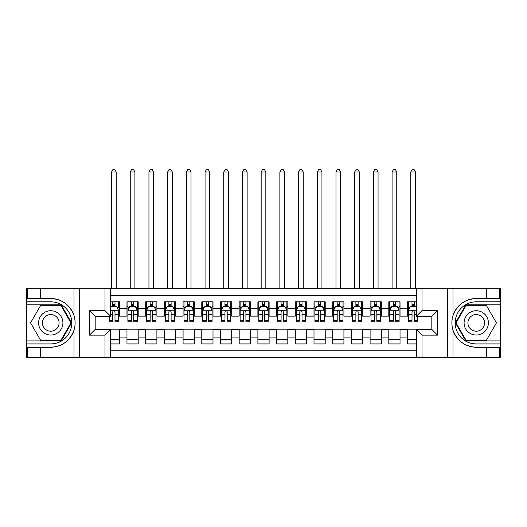 <?xml version="1.0" encoding="UTF-8"?>
<svg xmlns="http://www.w3.org/2000/svg" width="527" height="527" viewBox="0 0 527 527"><rect width="100%" height="100%" fill="white"/><g stroke="black" fill="none" stroke-linecap="round" stroke-linejoin="round"><path stroke-width="0.79" d="M110.604 357.484L416.396 357.484L416.396 329.52L431.916 329.52L431.916 316.24L416.396 316.24L416.396 288.282L110.604 288.282L110.604 316.24L95.084 316.24L95.084 329.52L110.604 329.52L110.604 357.484L40.474 357.484L40.474 347.24L50.757 347.24C62.206 346.549 69.959 340.844 74.017 330.119C75.447 325.297 75.447 320.475 74.017 315.647C69.959 304.922 62.206 299.211 50.757 298.519L40.474 298.519L40.474 288.282L26.35 288.282L26.35 340.929L61.178 340.929L71.6 322.88L61.178 304.83L26.35 304.83M416.396 301.839L407.509 301.839L407.509 308.664L400.033 308.664L400.033 316.147L407.509 316.147L407.509 308.664M400.033 308.664L400.033 301.839L388.807 301.839L388.807 308.664L381.324 308.664L381.324 316.147L388.807 316.147L388.807 308.664M381.324 308.664L381.324 301.839L370.106 301.839L370.106 308.664L362.622 308.664L362.622 316.147L370.106 316.147L370.106 308.664M362.622 308.664L362.622 301.839L351.404 301.839L351.404 308.664L343.92 308.664L343.92 316.147L351.404 316.147L351.404 308.664M343.92 308.664L343.92 301.839L332.702 301.839L332.702 308.664L325.218 308.664L325.218 316.147L332.702 316.147L332.702 308.664M325.218 308.664L325.218 301.839L314 301.839L314 308.664L306.516 308.664L306.516 316.147L314 316.147L314 308.664M306.516 308.664L306.516 301.839L295.291 301.839L295.291 308.664L287.814 308.664L287.814 316.147L295.291 316.147L295.291 308.664M287.814 308.664L287.814 301.839L276.589 301.839L276.589 308.664L269.113 308.664L269.113 316.147L276.589 316.147L276.589 308.664M269.113 308.664L269.113 301.839L257.887 301.839L257.887 308.664L250.411 308.664L250.411 316.147L257.887 316.147L257.887 308.664M250.411 308.664L250.411 301.839L239.186 301.839L239.186 308.664L231.709 308.664L231.709 316.147L239.186 316.147L239.186 308.664M231.709 308.664L231.709 301.839L220.484 301.839L220.484 308.664L213 308.664L213 316.147L220.484 316.147L220.484 308.664M213 308.664L213 301.839L201.782 301.839L201.782 308.664L194.298 308.664L194.298 316.147L201.782 316.147L201.782 308.664M194.298 308.664L194.298 301.839L183.08 301.839L183.08 308.664L175.596 308.664L175.596 316.147L183.08 316.147L183.08 308.664M175.596 308.664L175.596 301.839L164.378 301.839L164.378 308.664L156.894 308.664L156.894 316.147L164.378 316.147L164.378 308.664M156.894 308.664L156.894 301.839L145.676 301.839L145.676 308.664L138.193 308.664L138.193 316.147L145.676 316.147L145.676 308.664M138.193 308.664L138.193 301.839L126.967 301.839L126.967 316.147L119.491 316.147L119.491 301.839L110.604 301.839M110.604 343.92L119.491 343.92L119.491 329.612L126.967 329.612L126.967 343.92L138.193 343.92L138.193 329.612L145.676 329.612L145.676 337.096L138.193 337.096M145.676 337.096L145.676 343.92L156.894 343.92L156.894 329.612L164.378 329.612L164.378 337.096L156.894 337.096M164.378 337.096L164.378 343.92L175.596 343.92L175.596 329.612L183.08 329.612L183.08 337.096L175.596 337.096M183.08 337.096L183.08 343.92L194.298 343.92L194.298 329.612L201.782 329.612L201.782 337.096L194.298 337.096M201.782 337.096L201.782 343.92L213 343.92L213 329.612L220.484 329.612L220.484 337.096L213 337.096M220.484 337.096L220.484 343.92L231.709 343.92L231.709 329.612L239.186 329.612L239.186 337.096L231.709 337.096M239.186 337.096L239.186 343.92L250.411 343.92L250.411 329.612L257.887 329.612L257.887 337.096L250.411 337.096M257.887 337.096L257.887 343.92L269.113 343.92L269.113 329.612L276.589 329.612L276.589 337.096L269.113 337.096M276.589 337.096L276.589 343.92L287.814 343.92L287.814 329.612L295.291 329.612L295.291 337.096L287.814 337.096M295.291 337.096L295.291 343.92L306.516 343.92L306.516 329.612L314 329.612L314 337.096L306.516 337.096M314 337.096L314 343.92L325.218 343.92L325.218 329.612L332.702 329.612L332.702 337.096L325.218 337.096M332.702 337.096L332.702 343.92L343.92 343.92L343.92 329.612L351.404 329.612L351.404 337.096L343.92 337.096M351.404 337.096L351.404 343.92L362.622 343.92L362.622 329.612L370.106 329.612L370.106 337.096L362.622 337.096M370.106 337.096L370.106 343.92L381.324 343.92L381.324 329.612L388.807 329.612L388.807 337.096L381.324 337.096M388.807 337.096L388.807 343.92L400.033 343.92L400.033 329.612L407.509 329.612L407.509 337.096L400.033 337.096M416.396 295.575L110.604 295.575M110.604 350.185L416.396 350.185M407.509 337.096L407.509 343.92L416.396 343.92M95.176 316.24L95.176 329.52M431.824 329.52L431.824 316.24M112.758 306.516L114.998 306.516M118.555 306.516L119.491 306.516M112.758 315.963L114.998 315.963M118.555 315.963L119.491 315.963M110.604 329.803L119.491 329.803M110.604 339.243L119.491 339.243M126.967 315.963L127.903 315.963M131.46 315.963L133.706 315.963M137.257 315.963L138.193 315.963M126.967 306.516L127.903 306.516M131.46 306.516L133.706 306.516M137.257 306.516L138.193 306.516M126.967 329.803L138.193 329.803M126.967 339.243L138.193 339.243M145.676 329.803L156.894 329.803M145.676 339.243L156.894 339.243M145.676 306.516L146.611 306.516M150.162 306.516L152.408 306.516M155.959 306.516L156.894 306.516M145.676 315.963L146.611 315.963M150.162 315.963L152.408 315.963M155.959 315.963L156.894 315.963M164.378 329.803L175.596 329.803M164.378 339.243L175.596 339.243M164.378 306.516L165.313 306.516M168.864 306.516L171.11 306.516M174.661 306.516L175.596 306.516M164.378 315.963L165.313 315.963M168.864 315.963L171.11 315.963M174.661 315.963L175.596 315.963M183.08 329.803L194.298 329.803M183.08 339.243L194.298 339.243M183.08 306.516L184.015 306.516M187.566 306.516L189.812 306.516M193.363 306.516L194.298 306.516M183.08 315.963L184.015 315.963M187.566 315.963L189.812 315.963M193.363 315.963L194.298 315.963M201.782 329.803L213 329.803M201.782 339.243L213 339.243M201.782 306.516L202.717 306.516M206.268 306.516L208.514 306.516M212.065 306.516L213 306.516M201.782 315.963L202.717 315.963M206.268 315.963L208.514 315.963M212.065 315.963L213 315.963M220.484 329.803L231.709 329.803M220.484 339.243L231.709 339.243M220.484 306.516L221.419 306.516M224.97 306.516L227.216 306.516M230.773 306.516L231.709 306.516M220.484 315.963L221.419 315.963M224.97 315.963L227.216 315.963M230.773 315.963L231.709 315.963M239.186 329.803L250.411 329.803M239.186 339.243L250.411 339.243M239.186 306.516L240.121 306.516M243.678 306.516L245.918 306.516M249.475 306.516L250.411 306.516M239.186 315.963L240.121 315.963M243.678 315.963L245.918 315.963M249.475 315.963L250.411 315.963M257.887 329.803L269.113 329.803M257.887 339.243L269.113 339.243M257.887 306.516L258.823 306.516M262.38 306.516L264.62 306.516M268.177 306.516L269.113 306.516M257.887 315.963L258.823 315.963M262.38 315.963L264.62 315.963M268.177 315.963L269.113 315.963M276.589 329.803L287.814 329.803M276.589 339.243L287.814 339.243M276.589 306.516L277.525 306.516M281.082 306.516L283.322 306.516M286.879 306.516L287.814 306.516M276.589 315.963L277.525 315.963M281.082 315.963L283.322 315.963M286.879 315.963L287.814 315.963M295.291 329.803L306.516 329.803M295.291 339.243L306.516 339.243M295.291 306.516L296.227 306.516M299.784 306.516L302.03 306.516M305.581 306.516L306.516 306.516M295.291 315.963L296.227 315.963M299.784 315.963L302.03 315.963M305.581 315.963L306.516 315.963M314 329.803L325.218 329.803M314 339.243L325.218 339.243M314 306.516L314.935 306.516M318.486 306.516L320.732 306.516M324.283 306.516L325.218 306.516M314 315.963L314.935 315.963M318.486 315.963L320.732 315.963M324.283 315.963L325.218 315.963M332.702 329.803L343.92 329.803M332.702 339.243L343.92 339.243M332.702 306.516L333.637 306.516M337.188 306.516L339.434 306.516M342.985 306.516L343.92 306.516M332.702 315.963L333.637 315.963M337.188 315.963L339.434 315.963M342.985 315.963L343.92 315.963M351.404 329.803L362.622 329.803M351.404 339.243L362.622 339.243M351.404 306.516L352.339 306.516M355.89 306.516L358.136 306.516M361.687 306.516L362.622 306.516M351.404 315.963L352.339 315.963M355.89 315.963L358.136 315.963M361.687 315.963L362.622 315.963M370.106 329.803L381.324 329.803M370.106 339.243L381.324 339.243M370.106 306.516L371.041 306.516M374.592 306.516L376.838 306.516M380.389 306.516L381.324 306.516M370.106 315.963L371.041 315.963M374.592 315.963L376.838 315.963M380.389 315.963L381.324 315.963M388.807 329.803L400.033 329.803M388.807 339.243L400.033 339.243M388.807 306.516L389.743 306.516M393.294 306.516L395.54 306.516M399.097 306.516L400.033 306.516M388.807 315.963L389.743 315.963M393.294 315.963L395.54 315.963M399.097 315.963L400.033 315.963M407.509 329.803L416.396 329.803M407.509 339.243L416.396 339.243M407.509 306.516L408.445 306.516M412.002 306.516L414.242 306.516M407.509 315.963L408.445 315.963M412.002 315.963L414.242 315.963M114.998 301.839L114.998 306.609L114.998 304.27L112.758 304.27M109.201 320.232L109.201 321.76L112.758 321.76L112.758 320.232L109.201 320.232L109.201 316.24M110.604 307.544L111.072 306.609L116.684 306.609L118.555 310.35L118.555 321.76L114.998 321.76L114.998 311.753C114.254 310.311 113.503 310.311 112.758 311.753L112.758 318.064M118.555 307.676L118.555 304.27M117.198 307.636L118.555 307.636L118.555 301.839M112.758 306.609L112.758 301.839M110.604 314.685L112.758 314.685L112.758 320.232M116.217 288.282L116.217 171.954L111.54 171.954L111.54 288.282M111.54 171.954L112.943 169.516L114.814 169.516L116.217 171.954M56.837 312.353A12.154 12.154 0 0 0 40.23 316.799A12.154 12.154 0 0 0 44.676 333.407A12.154 12.154 0 0 0 61.284 328.96A12.154 12.154 0 0 0 56.837 312.353M54.92 315.673A8.32 8.32 0 0 0 43.55 318.716A8.32 8.32 0 0 0 46.593 330.086A8.32 8.32 0 0 0 57.963 327.043A8.32 8.32 0 0 0 54.92 315.673M60.855 340.37L40.658 340.37L30.566 322.88L40.658 305.397L60.855 305.397L70.947 322.88L60.855 340.37M482.324 312.353A12.154 12.154 0 0 0 465.716 316.799A12.154 12.154 0 0 0 470.163 333.407A12.154 12.154 0 0 0 486.77 328.96A12.154 12.154 0 0 0 482.324 312.353M480.407 315.673A8.32 8.32 0 0 0 469.037 318.716A8.32 8.32 0 0 0 472.08 330.086A8.32 8.32 0 0 0 483.45 327.043A8.32 8.32 0 0 0 480.407 315.673M486.342 340.37L466.145 340.37L456.053 322.88L466.145 305.397L486.342 305.397L496.434 322.88L486.342 340.37M104.992 357.484L104.992 335.132L89.471 335.132L89.471 310.634L104.992 310.634L104.992 288.282L79.465 288.282L79.465 357.484M74.017 315.647L74.017 288.282L40.474 288.282M40.474 357.484L26.35 357.484L26.35 340.929M26.35 343.92L50.757 343.92A21.04 21.04 0 0 0 71.797 322.88A21.04 21.04 0 0 0 50.757 301.839L26.35 301.839M50.757 347.24A24.361 24.361 0 0 0 75.117 322.88A24.361 24.361 0 0 0 50.757 298.519M74.017 288.282L79.465 288.282M104.992 288.282L110.604 288.282M40.474 347.24L27.378 347.24L27.378 357.484M40.474 298.519L27.378 298.519L27.378 288.282M104.992 335.132L110.604 329.52M89.471 335.132L95.084 329.52M89.471 310.634L95.084 316.24M104.992 310.634L110.604 316.24M416.396 288.282L486.526 288.282L486.526 298.519L476.243 298.519C464.794 299.211 457.041 304.922 452.983 315.647C451.553 320.462 451.553 325.291 452.983 330.119C457.041 340.844 464.794 346.549 476.243 347.24L486.526 347.24L486.526 357.484L500.65 357.484L500.65 304.83L465.822 304.83L455.4 322.88L465.822 340.929L500.65 340.929M422.008 288.282L422.008 310.634L437.529 310.634L437.529 335.132L422.008 335.132L422.008 357.484L447.535 357.484L447.535 288.282M452.983 330.119L452.983 357.484L486.526 357.484M486.526 288.282L500.65 288.282L500.65 304.83M500.65 301.839L476.243 301.839A21.04 21.04 0 0 0 455.203 322.88A21.04 21.04 0 0 0 476.243 343.92L500.65 343.92M476.243 298.519A24.361 24.361 0 0 0 451.883 322.88A24.361 24.361 0 0 0 476.243 347.24M452.983 357.484L447.535 357.484M422.008 357.484L416.396 357.484M486.526 298.519L499.622 298.519L499.622 288.282M486.526 347.24L499.622 347.24L499.622 357.484M422.008 310.634L416.396 316.24M437.529 310.634L431.916 316.24M437.529 335.132L431.916 329.52M422.008 335.132L416.396 329.52M133.706 304.27L131.46 304.27M137.257 320.232L133.706 320.232L133.706 321.76L137.257 321.76L137.257 310.35L135.386 306.609L129.774 306.609L127.903 310.35L127.903 321.76L131.46 321.76L131.46 320.232L127.903 320.232M127.903 310.35L127.903 301.839M137.257 310.35L137.257 301.839M131.46 306.609L131.46 301.839M133.706 301.839L133.706 306.609M133.706 320.232L133.706 311.753C132.956 310.311 132.211 310.311 131.46 311.753L131.46 320.232M134.919 288.282L134.919 171.954L130.241 171.954L130.241 288.282M130.241 171.954L131.645 169.516L133.515 169.516L134.919 171.954M152.408 304.27L150.162 304.27M155.959 320.232L152.408 320.232L152.408 321.76L155.959 321.76L155.959 310.35L154.088 306.609L148.476 306.609L146.611 310.35L146.611 321.76L150.162 321.76L150.162 320.232L146.611 320.232M146.611 310.35L146.611 301.839M155.959 310.35L155.959 301.839M150.162 306.609L150.162 301.839M152.408 301.839L152.408 306.609M152.408 320.232L152.408 311.753C151.657 310.311 150.913 310.311 150.162 311.753L150.162 320.232M153.62 288.282L153.62 171.954L148.943 171.954L148.943 288.282M148.943 171.954L150.347 169.516L152.217 169.516L153.62 171.954M171.11 304.27L168.864 304.27M174.661 320.232L171.11 320.232L171.11 321.76L174.661 321.76L174.661 310.35L172.79 306.609L167.184 306.609L165.313 310.35L165.313 321.76L168.864 321.76L168.864 320.232L165.313 320.232M165.313 310.35L165.313 301.839M174.661 310.35L174.661 301.839M168.864 306.609L168.864 301.839M171.11 301.839L171.11 306.609M171.11 320.232L171.11 311.753C170.359 310.311 169.615 310.311 168.864 311.753L168.864 320.232M172.322 288.282L172.322 171.954L167.652 171.954L167.652 288.282M167.652 171.954L169.048 169.516L170.919 169.516L172.322 171.954M189.812 304.27L187.566 304.27M193.363 320.232L189.812 320.232L189.812 321.76L193.363 321.76L193.363 310.35L191.492 306.609L185.886 306.609L184.015 310.35L184.015 321.76L187.566 321.76L187.566 320.232L184.015 320.232M184.015 310.35L184.015 301.839M193.363 310.35L193.363 301.839M187.566 306.609L187.566 301.839M189.812 301.839L189.812 306.609M189.812 320.232L189.812 311.753C189.061 310.311 188.317 310.311 187.566 311.753L187.566 320.232M191.024 288.282L191.024 171.954L186.354 171.954L186.354 288.282M186.354 171.954L187.757 169.516L189.621 169.516L191.024 171.954M208.514 304.27L206.268 304.27M212.065 320.232L208.514 320.232L208.514 321.76L212.065 321.76L212.065 310.35L210.201 306.609L204.588 306.609L202.717 310.35L202.717 321.76L206.268 321.76L206.268 320.232L202.717 320.232M202.717 310.35L202.717 301.839M212.065 310.35L212.065 301.839M206.268 306.609L206.268 301.839M208.514 301.839L208.514 306.609M208.514 320.232L208.514 311.753C207.77 310.311 207.019 310.311 206.268 311.753L206.268 320.232M209.733 288.282L209.733 171.954L205.056 171.954L205.056 288.282M205.056 171.954L206.459 169.516L208.33 169.516L209.733 171.954M227.216 304.27L224.97 304.27M230.773 320.232L227.216 320.232L227.216 321.76L230.773 321.76L230.773 310.35L228.902 306.609L223.29 306.609L221.419 310.35L221.419 321.76L224.97 321.76L224.97 320.232L221.419 320.232M221.419 310.35L221.419 301.839M230.773 310.35L230.773 301.839M224.97 306.609L224.97 301.839M227.216 301.839L227.216 306.609M227.216 320.232L227.216 311.753C226.472 310.311 225.721 310.311 224.97 311.753L224.97 320.232M228.435 288.282L228.435 171.954L223.758 171.954L223.758 288.282M223.758 171.954L225.161 169.516L227.032 169.516L228.435 171.954M245.918 304.27L243.678 304.27M249.475 320.232L245.918 320.232L245.918 321.76L249.475 321.76L249.475 310.35L247.604 306.609L241.992 306.609L240.121 310.35L240.121 321.76L243.678 321.76L243.678 320.232L240.121 320.232M240.121 310.35L240.121 301.839M249.475 310.35L249.475 301.839M243.678 306.609L243.678 301.839M245.918 301.839L245.918 306.609M245.918 320.232L245.918 311.753C245.174 310.311 244.423 310.311 243.678 311.753L243.678 320.232M247.137 288.282L247.137 171.954L242.46 171.954L242.46 288.282M242.46 171.954L243.863 169.516L245.734 169.516L247.137 171.954M264.62 304.27L262.38 304.27M268.177 320.232L264.62 320.232L264.62 321.76L268.177 321.76L268.177 310.35L266.306 306.609L260.694 306.609L258.823 310.35L258.823 321.76L262.38 321.76L262.38 320.232L258.823 320.232M258.823 310.35L258.823 301.839M268.177 310.35L268.177 301.839M262.38 306.609L262.38 301.839M264.62 301.839L264.62 306.609M264.62 320.232L264.62 311.753C263.875 310.311 263.125 310.311 262.38 311.753L262.38 320.232M265.839 288.282L265.839 171.954L261.161 171.954L261.161 288.282M261.161 171.954L262.565 169.516L264.435 169.516L265.839 171.954M283.322 304.27L281.082 304.27M286.879 320.232L283.322 320.232L283.322 321.76L286.879 321.76L286.879 310.35L285.008 306.609L279.396 306.609L277.525 310.35L277.525 321.76L281.082 321.76L281.082 320.232L277.525 320.232M277.525 310.35L277.525 301.839M286.879 310.35L286.879 301.839M281.082 306.609L281.082 301.839M283.322 301.839L283.322 306.609M283.322 320.232L283.322 311.753C282.577 310.311 281.826 310.311 281.082 311.753L281.082 320.232M284.54 288.282L284.54 171.954L279.863 171.954L279.863 288.282M279.863 171.954L281.266 169.516L283.137 169.516L284.54 171.954M302.03 304.27L299.784 304.27M305.581 320.232L302.03 320.232L302.03 321.76L305.581 321.76L305.581 310.35L303.71 306.609L298.098 306.609L296.227 310.35L296.227 321.76L299.784 321.76L299.784 320.232L296.227 320.232M296.227 310.35L296.227 301.839M305.581 310.35L305.581 301.839M299.784 306.609L299.784 301.839M302.03 301.839L302.03 306.609M302.03 320.232L302.03 311.753C301.279 310.311 300.535 310.311 299.784 311.753L299.784 320.232M303.242 288.282L303.242 171.954L298.565 171.954L298.565 288.282M298.565 171.954L299.968 169.516L301.839 169.516L303.242 171.954M320.732 304.27L318.486 304.27M324.283 320.232L320.732 320.232L320.732 321.76L324.283 321.76L324.283 310.35L322.412 306.609L316.799 306.609L314.935 310.35L314.935 321.76L318.486 321.76L318.486 320.232L314.935 320.232M314.935 310.35L314.935 301.839M324.283 310.35L324.283 301.839M318.486 306.609L318.486 301.839M320.732 301.839L320.732 306.609M320.732 320.232L320.732 311.753C319.981 310.311 319.237 310.311 318.486 311.753L318.486 320.232M321.944 288.282L321.944 171.954L317.267 171.954L317.267 288.282M317.267 171.954L318.67 169.516L320.541 169.516L321.944 171.954M339.434 304.27L337.188 304.27M342.985 320.232L339.434 320.232L339.434 321.76L342.985 321.76L342.985 310.35L341.114 306.609L335.508 306.609L333.637 310.35L333.637 321.76L337.188 321.76L337.188 320.232L333.637 320.232M333.637 310.35L333.637 301.839M342.985 310.35L342.985 301.839M337.188 306.609L337.188 301.839M339.434 301.839L339.434 306.609M339.434 320.232L339.434 311.753C338.683 310.311 337.939 310.311 337.188 311.753L337.188 320.232M340.646 288.282L340.646 171.954L335.976 171.954L335.976 288.282M335.976 171.954L337.379 169.516L339.243 169.516L340.646 171.954M358.136 304.27L355.89 304.27M361.687 320.232L358.136 320.232L358.136 321.76L361.687 321.76L361.687 310.35L359.816 306.609L354.21 306.609L352.339 310.35L352.339 321.76L355.89 321.76L355.89 320.232L352.339 320.232M352.339 310.35L352.339 301.839M361.687 310.35L361.687 301.839M355.89 306.609L355.89 301.839M358.136 301.839L358.136 306.609M358.136 320.232L358.136 311.753C357.392 310.311 356.641 310.311 355.89 311.753L355.89 320.232M359.348 288.282L359.348 171.954L354.678 171.954L354.678 288.282M354.678 171.954L356.081 169.516L357.952 169.516L359.348 171.954M376.838 304.27L374.592 304.27M380.389 320.232L376.838 320.232L376.838 321.76L380.389 321.76L380.389 310.35L378.524 306.609L372.912 306.609L371.041 310.35L371.041 321.76L374.592 321.76L374.592 320.232L371.041 320.232M371.041 310.35L371.041 301.839M380.389 310.35L380.389 301.839M374.592 306.609L374.592 301.839M376.838 301.839L376.838 306.609M376.838 320.232L376.838 311.753C376.094 310.311 375.343 310.311 374.592 311.753L374.592 320.232M378.057 288.282L378.057 171.954L373.379 171.954L373.379 288.282M373.379 171.954L374.783 169.516L376.653 169.516L378.057 171.954M395.54 304.27L393.294 304.27M399.097 320.232L395.54 320.232L395.54 321.76L399.097 321.76L399.097 310.35L397.226 306.609L391.614 306.609L389.743 310.35L389.743 321.76L393.294 321.76L393.294 320.232L389.743 320.232M389.743 310.35L389.743 301.839M399.097 310.35L399.097 301.839M393.294 306.609L393.294 301.839M395.54 301.839L395.54 306.609M395.54 320.232L395.54 311.753C394.795 310.311 394.044 310.311 393.294 311.753L393.294 320.232M396.759 288.282L396.759 171.954L392.081 171.954L392.081 288.282M392.081 171.954L393.485 169.516L395.355 169.516L396.759 171.954M414.242 304.27L412.002 304.27M416.396 307.544L415.928 306.609L410.316 306.609L408.445 310.35L408.445 321.76L412.002 321.76L412.002 320.232L408.445 320.232M408.445 310.35L408.445 301.839M417.799 316.24L417.799 321.76L414.242 321.76L414.242 311.753C413.497 310.311 412.746 310.311 412.002 311.753L412.002 320.232M412.002 306.609L412.002 301.839M414.242 301.839L414.242 306.609M415.46 288.282L415.46 171.954L410.783 171.954L410.783 288.282M410.783 171.954L412.186 169.516L414.057 169.516L415.46 171.954M126.967 337.096L119.491 337.096M126.967 308.664L119.491 308.664M118.509 310.258L110.604 310.258M118.555 320.232L114.998 320.232M118.555 314.685L114.998 314.685M114.998 305.462L112.758 305.462M74.017 357.484L74.017 330.119M452.983 288.282L452.983 315.647M137.211 310.258L127.956 310.258M127.903 307.636L129.26 307.636M135.9 307.636L137.257 307.636M131.46 314.685L127.903 314.685M137.257 314.685L133.706 314.685M133.706 305.462L131.46 305.462M155.913 310.258L146.658 310.258M146.611 307.636L147.962 307.636M154.602 307.636L155.959 307.636M150.162 314.685L146.611 314.685M155.959 314.685L152.408 314.685M152.408 305.462L150.162 305.462M174.615 310.258L165.359 310.258M165.313 307.636L166.664 307.636M173.304 307.636L174.661 307.636M168.864 314.685L165.313 314.685M174.661 314.685L171.11 314.685M171.11 305.462L168.864 305.462M193.317 310.258L184.061 310.258M184.015 307.636L185.372 307.636M192.012 307.636L193.363 307.636M187.566 314.685L184.015 314.685M193.363 314.685L189.812 314.685M189.812 305.462L187.566 305.462M212.019 310.258L202.763 310.258M202.717 307.636L204.074 307.636M210.714 307.636L212.065 307.636M206.268 314.685L202.717 314.685M212.065 314.685L208.514 314.685M208.514 305.462L206.268 305.462M230.721 310.258L221.465 310.258M221.419 307.636L222.776 307.636M229.416 307.636L230.773 307.636M224.97 314.685L221.419 314.685M230.773 314.685L227.216 314.685M227.216 305.462L224.97 305.462M249.429 310.258L240.167 310.258M240.121 307.636L241.478 307.636M248.118 307.636L249.475 307.636M243.678 314.685L240.121 314.685M249.475 314.685L245.918 314.685M245.918 305.462L243.678 305.462M268.131 310.258L258.869 310.258M258.823 307.636L260.18 307.636M266.82 307.636L268.177 307.636M262.38 314.685L258.823 314.685M268.177 314.685L264.62 314.685M264.62 305.462L262.38 305.462M286.833 310.258L277.571 310.258M277.525 307.636L278.882 307.636M285.522 307.636L286.879 307.636M281.082 314.685L277.525 314.685M286.879 314.685L283.322 314.685M283.322 305.462L281.082 305.462M305.535 310.258L296.279 310.258M296.227 307.636L297.584 307.636M304.224 307.636L305.581 307.636M299.784 314.685L296.227 314.685M305.581 314.685L302.03 314.685M302.03 305.462L299.784 305.462M324.237 310.258L314.981 310.258M314.935 307.636L316.286 307.636M322.926 307.636L324.283 307.636M318.486 314.685L314.935 314.685M324.283 314.685L320.732 314.685M320.732 305.462L318.486 305.462M342.939 310.258L333.683 310.258M333.637 307.636L334.988 307.636M341.628 307.636L342.985 307.636M337.188 314.685L333.637 314.685M342.985 314.685L339.434 314.685M339.434 305.462L337.188 305.462M361.641 310.258L352.385 310.258M352.339 307.636L353.696 307.636M360.336 307.636L361.687 307.636M355.89 314.685L352.339 314.685M361.687 314.685L358.136 314.685M358.136 305.462L355.89 305.462M380.342 310.258L371.087 310.258M371.041 307.636L372.398 307.636M379.038 307.636L380.389 307.636M374.592 314.685L371.041 314.685M380.389 314.685L376.838 314.685M376.838 305.462L374.592 305.462M399.044 310.258L389.789 310.258M389.743 307.636L391.1 307.636M397.74 307.636L399.097 307.636M393.294 314.685L389.743 314.685M399.097 314.685L395.54 314.685M395.54 305.462L393.294 305.462M416.396 310.258L408.491 310.258M408.445 307.636L409.802 307.636M417.799 320.232L414.242 320.232M412.002 314.685L408.445 314.685M416.396 314.685L414.242 314.685M414.242 305.462L412.002 305.462"/></g></svg>
